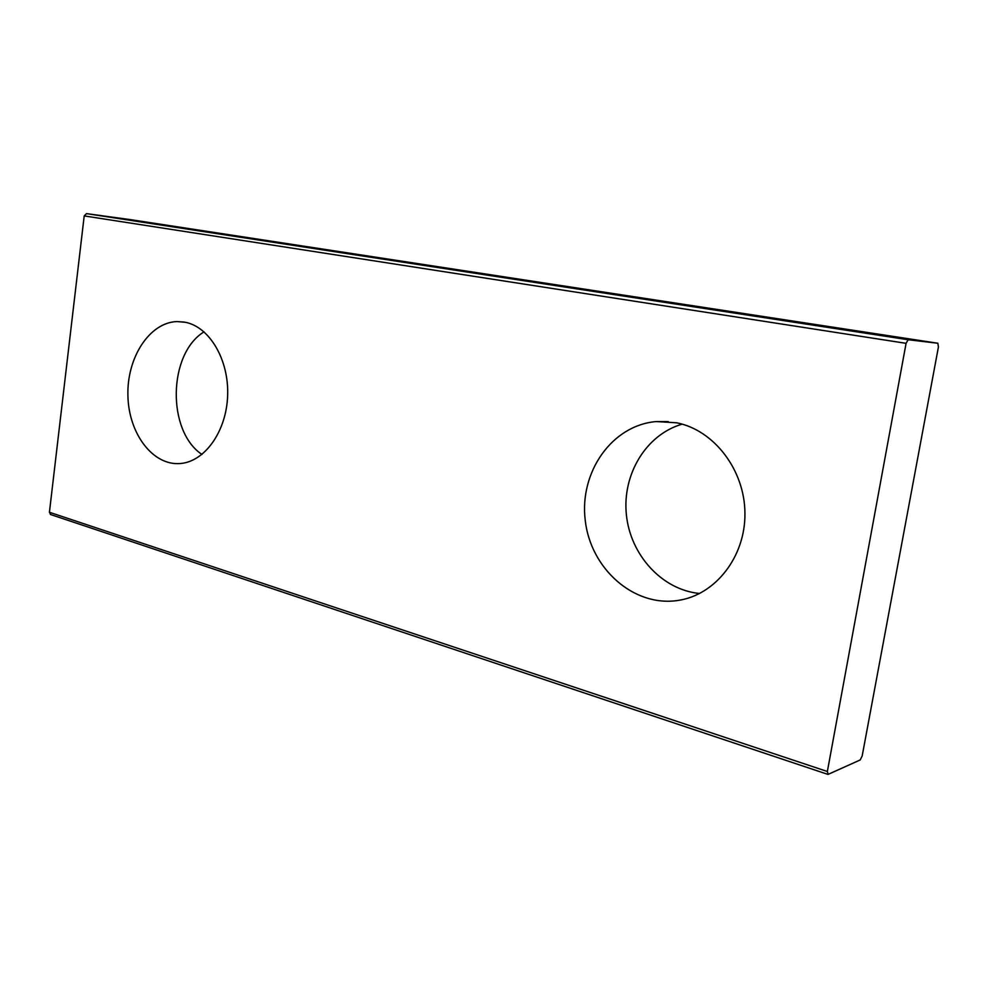 <?xml version="1.0" encoding="UTF-8"?>
<svg xmlns="http://www.w3.org/2000/svg" width="988" height="988" viewBox="0 0 988 988"><rect width="100%" height="100%" fill="white"/><g stroke="black" fill="none" stroke-linecap="round" stroke-linejoin="round"><path stroke-width="1.48" d="M50.771 514.587L49.425 512.266L84.202 215.915L86.487 213.618L130.836 219.694L937.859 343.244L908.12 339.736L906.082 343.33L827.364 771.492L828.179 774.345L860.202 759.957L862.166 756.005L938.427 346.973L937.859 343.244M682.177 424.148C646.053 434.559 622.193 474.413 626.367 514.575C630.258 554.762 661.812 589.885 699.652 593.492M676.681 422.802L656.304 421.567C611.819 425.161 579.203 472.375 585.242 520.367C590.528 568.446 633.691 607.422 678.2 600.42C715.263 595.023 745.446 556.899 744.94 513.328C744.73 469.769 713.892 430.076 676.681 422.802M204.022 331.832C167.985 353.914 166.762 431.052 201.947 454.455M185.312 322.273L176.951 321.569C149.423 322.446 126.797 357.718 127.909 395.571C128.564 433.448 152.782 465.941 180.285 463.52C204.677 461.779 226.425 431.521 227.635 395.706C229.08 359.904 209.592 326.917 185.312 322.273M49.425 512.266L827.364 771.492M908.12 339.736L86.487 213.618M906.082 343.33L84.202 215.915M50.339 514.439L827.648 774.308M668.271 421.592L656.304 421.567M682.992 599.506L678.2 600.42M184.423 322.1L176.951 321.569"/></g></svg>
